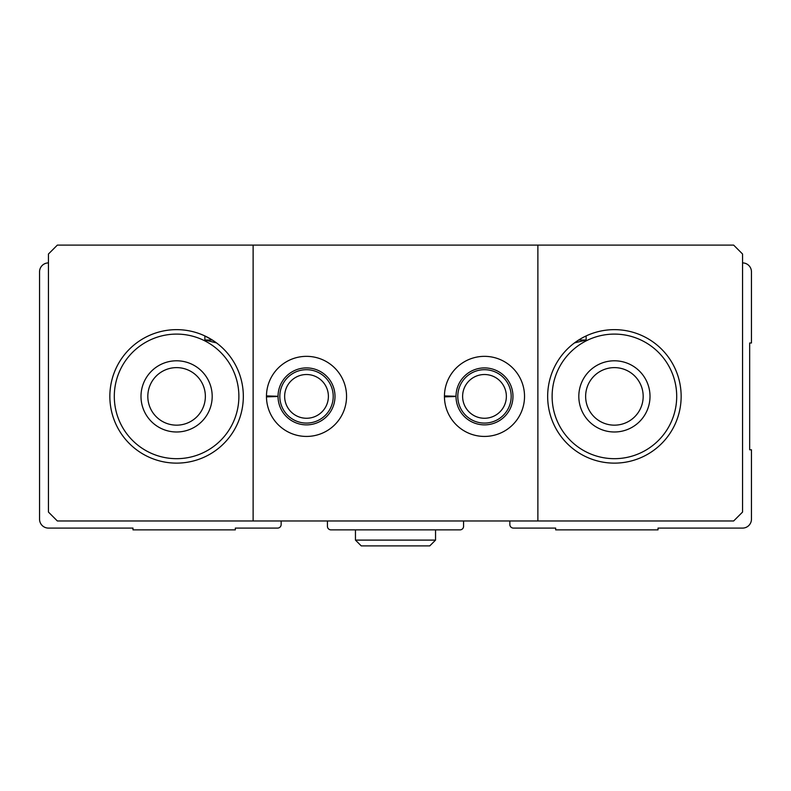 <?xml version="1.0" encoding="UTF-8"?>
<svg xmlns="http://www.w3.org/2000/svg" width="791" height="791" viewBox="0 0 791 791"><rect width="100%" height="100%" fill="white"/><g stroke="black" fill="none" stroke-linecap="round" stroke-linejoin="round"><path stroke-width="1.19" d="M48.449 262.909A8.899 8.899 0 0 0 39.55 271.807L39.55 519.193A8.899 8.899 0 0 0 48.449 528.091L132.987 528.091L132.987 529.871L235.322 529.871L235.322 528.091L277.592 528.091A3.56 3.56 0 0 0 281.151 524.532L281.151 520.972M327.425 520.972L327.425 526.312A3.56 3.56 0 0 0 330.984 529.871L460.016 529.871A3.56 3.56 0 0 0 463.575 526.312L463.575 520.972M509.849 520.972L509.849 524.532A3.56 3.56 0 0 0 513.408 528.091L555.678 528.091L555.678 529.871L658.013 529.871L658.013 528.091L742.551 528.091A8.899 8.899 0 0 0 751.45 519.193L751.45 449.782L749.67 449.782L749.67 342.997L751.45 342.997L751.45 271.807A8.899 8.899 0 0 0 742.551 262.909M114.299 396.39A62.291 62.291 0 0 1 207.736 342.444A62.291 62.291 0 0 1 207.736 450.336A62.291 62.291 0 0 1 114.299 396.39M140.996 396.39A35.595 35.595 0 0 1 194.388 365.561A35.595 35.595 0 0 1 194.388 427.219A35.595 35.595 0 0 1 140.996 396.39M552.118 396.39A62.291 62.291 0 0 1 645.555 342.444A62.291 62.291 0 0 1 645.555 450.336A62.291 62.291 0 0 1 552.118 396.39M578.814 396.39A35.595 35.595 0 0 1 632.207 365.561A35.595 35.595 0 0 1 632.207 427.219A35.595 35.595 0 0 1 578.814 396.39M586.131 335.938L586.131 340.031L578.656 340.031L574.464 342.918L586.131 340.031M212.344 340.031L204.869 335.938L204.869 340.031L212.344 340.031M204.869 340.031L216.536 342.918M537.88 245.111L733.653 245.111L742.551 254.01L742.551 512.074L733.653 520.972L537.88 520.972L537.88 245.111L253.12 245.111L253.12 520.972L537.88 520.972M253.12 520.972L57.348 520.972L48.449 512.074L48.449 254.01L57.348 245.111L253.12 245.111M266.468 395.895A40.044 40.044 0 0 0 326.673 430.986A40.044 40.044 0 0 0 326.673 361.794A40.044 40.044 0 0 0 266.468 395.895L278.036 396.301A28.476 28.476 0 0 1 320.78 371.74A28.476 28.476 0 0 1 320.78 421.039A28.476 28.476 0 0 1 278.036 396.479L266.468 396.884A40.044 40.044 0 0 0 326.673 430.986A40.044 40.044 0 0 0 326.673 361.794A40.044 40.044 0 0 0 266.468 395.895M444.443 395.895A40.044 40.044 0 0 0 504.648 430.986A40.044 40.044 0 0 0 504.648 361.794A40.044 40.044 0 0 0 444.443 395.895L456.012 396.301A28.476 28.476 0 0 1 498.755 371.74A28.476 28.476 0 0 1 498.755 421.039A28.476 28.476 0 0 1 456.012 396.479L444.443 396.884A40.044 40.044 0 0 0 504.648 430.986A40.044 40.044 0 0 0 504.648 361.794A40.044 40.044 0 0 0 444.443 395.895M243.331 396.39A66.741 66.741 0 0 0 112.668 377.198A66.741 66.741 0 0 0 166.891 462.419A66.741 66.741 0 0 0 243.331 396.39M681.15 396.39A66.741 66.741 0 0 0 574.464 342.918A66.741 66.741 0 0 0 584.509 456.061A66.741 66.741 0 0 0 681.15 396.39M506.369 396.39A21.881 21.881 0 0 0 473.552 377.445A21.881 21.881 0 0 0 473.552 415.334A21.881 21.881 0 0 0 506.369 396.39M511.184 396.39A26.696 26.696 0 0 0 471.139 373.273A26.696 26.696 0 0 0 471.139 419.507A26.696 26.696 0 0 0 511.184 396.39M328.394 396.39A21.881 21.881 0 0 0 295.577 377.445A21.881 21.881 0 0 0 295.577 415.334A21.881 21.881 0 0 0 328.394 396.39M333.209 396.39A26.696 26.696 0 0 0 293.164 373.273A26.696 26.696 0 0 0 293.164 419.507A26.696 26.696 0 0 0 333.209 396.39M585.637 396.39A28.773 28.773 0 0 1 628.796 371.473A28.773 28.773 0 0 1 628.796 421.306A28.773 28.773 0 0 1 585.637 396.39M147.818 396.39A28.773 28.773 0 0 1 190.977 371.473A28.773 28.773 0 0 1 190.977 421.306A28.773 28.773 0 0 1 147.818 396.39M271.471 396.706L278.036 396.479M449.446 396.706L456.012 396.479M355.456 529.871L355.456 540.105L361.24 545.889L429.76 545.889L435.544 540.105L355.456 540.105L355.456 529.871M435.544 529.871L435.544 540.105L429.76 545.889"/></g></svg>

